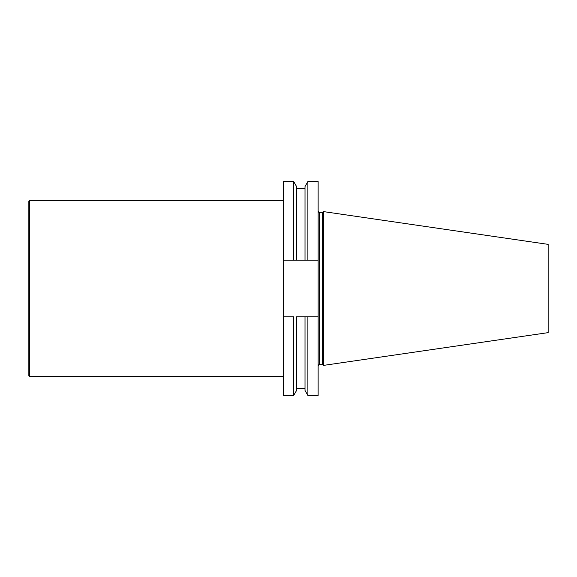 <?xml version="1.0" encoding="UTF-8"?>
<svg xmlns="http://www.w3.org/2000/svg" width="577" height="577" viewBox="0 0 577 577"><rect width="100%" height="100%" fill="white"/><g stroke="black" fill="none" stroke-linecap="round" stroke-linejoin="round"><path stroke-width="0.87" d="M283.343 316.816L283.343 395.447L293.693 395.447L293.693 316.816L283.343 316.816L283.343 260.184L293.693 260.184L293.693 181.553L283.343 181.553L283.343 260.184M307.887 181.553L307.887 260.184L318.129 260.184L318.129 181.553L307.887 181.553L305.017 186.53L305.017 260.184L293.693 260.184L296.564 260.184L296.564 186.53L293.693 181.553M318.129 316.816L307.887 316.816L307.887 395.447L318.129 395.447L318.129 260.184M322.377 364.664L322.377 212.336L323.618 211.622L323.618 365.378L322.377 364.664L319.449 364.664C319.225 364.289 318.792 364.722 318.129 365.977M323.618 365.378L548.15 332.633L548.15 244.367L323.618 211.622M307.887 260.184L305.017 260.184L307.887 260.184M293.693 395.447L296.564 390.47L296.564 316.816L307.887 316.816L305.017 316.816L305.017 390.47L307.887 395.447M29.506 376.291L29.506 200.709L28.85 201.366L28.85 375.634L29.506 376.291L283.343 376.291M322.377 212.336L319.449 212.336L319.449 364.664M319.449 212.336C319.225 212.711 318.792 212.278 318.129 211.023M296.564 388.364L305.017 388.364M296.564 188.636L305.017 188.636M29.506 200.709L283.343 200.709"/></g></svg>
